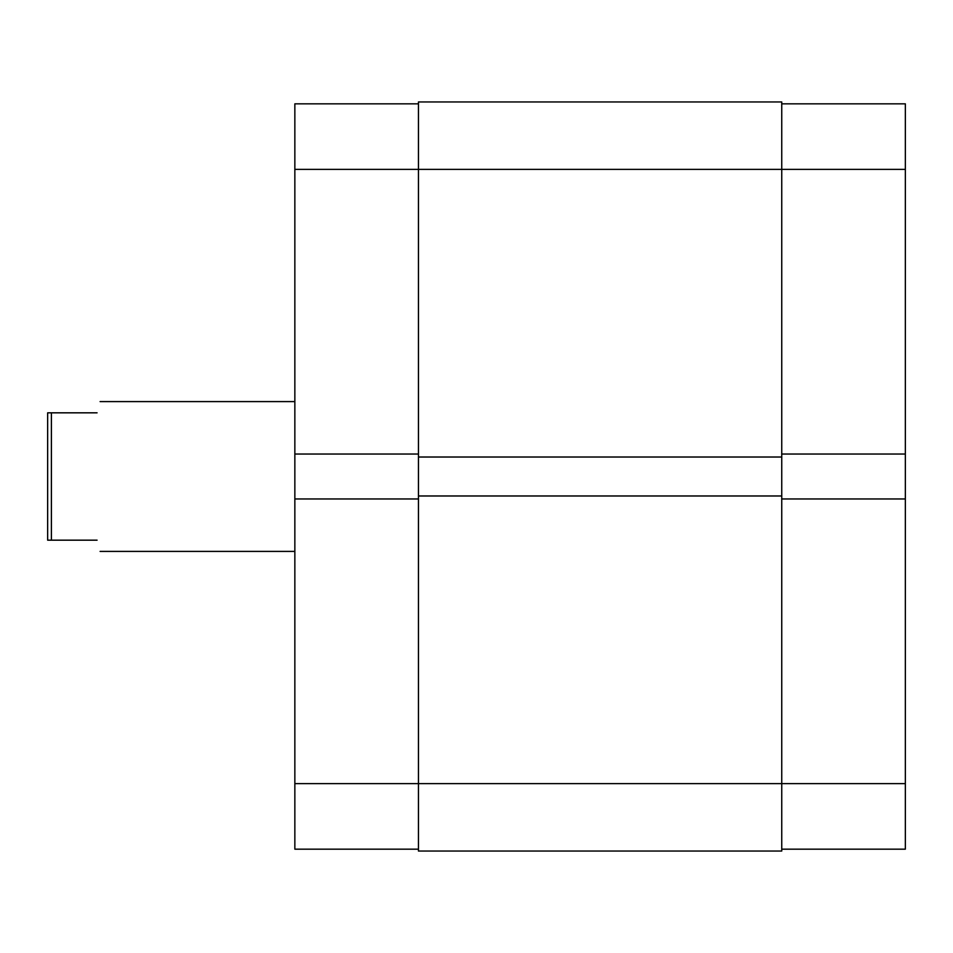 <?xml version="1.0" encoding="UTF-8"?>
<svg xmlns="http://www.w3.org/2000/svg" width="953" height="953" viewBox="0 0 953 953"><rect width="100%" height="100%" fill="white"/><g stroke="black" fill="none" stroke-linecap="round" stroke-linejoin="round"><path stroke-width="1.43" d="M418.45 849.171L294.846 849.171L294.846 783.628L781.746 783.628L781.746 851.041L418.45 851.041L418.45 169.372L294.846 169.372L294.846 454.033L418.45 454.033M294.846 454.033L294.846 783.628M294.846 169.372L294.846 103.829L418.45 103.829M418.45 498.967L294.846 498.967M781.746 498.967L905.35 498.967L905.35 849.171L781.746 849.171M781.746 103.829L905.35 103.829L905.35 454.033L781.746 454.033M905.35 498.967L905.35 454.033M97.087 412.828C101.042 398.02 101.042 398.02 97.087 412.828L51.391 412.828L51.391 540.172L47.65 540.172L47.65 412.828L51.391 412.828M97.087 540.172C101.042 554.98 101.042 554.98 97.087 540.172L51.391 540.172M905.35 169.372L418.45 169.372L418.45 101.959L781.746 101.959L781.746 783.628L905.35 783.628M418.45 495.977L781.746 495.977M418.45 457.023L781.746 457.023M294.846 401.594L100.089 401.594M294.846 551.406L100.089 551.406"/></g></svg>
